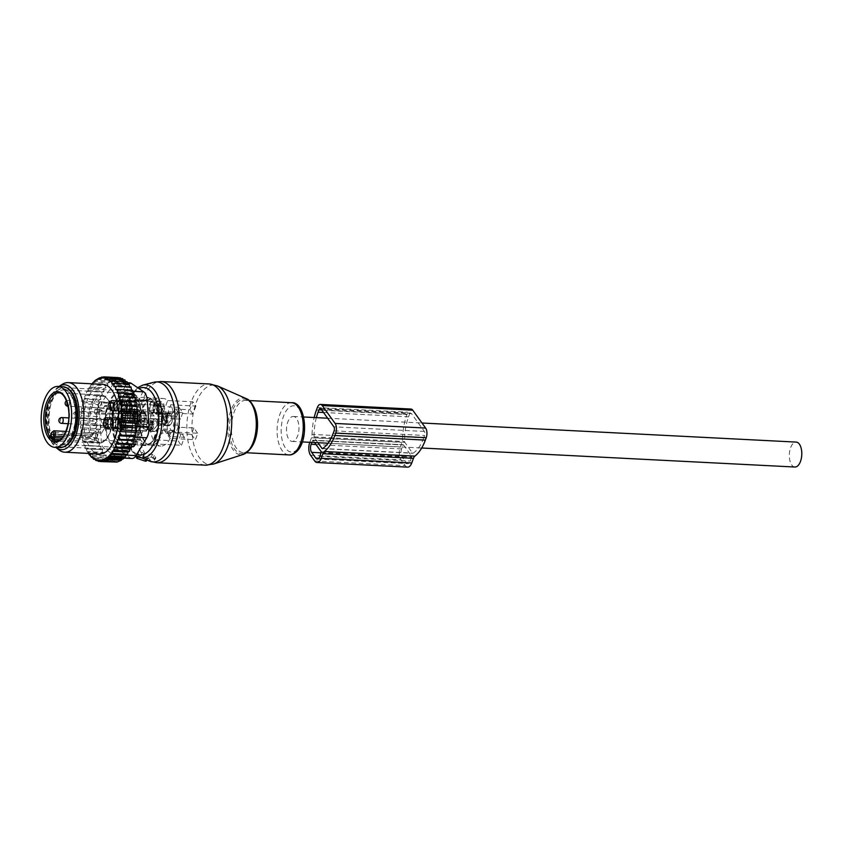<?xml version="1.0" encoding="UTF-8"?>
<svg xmlns="http://www.w3.org/2000/svg" width="844" height="844" viewBox="0 0 844 844"><rect width="100%" height="100%" fill="white"/><g stroke="black" fill="none" stroke-linecap="round" stroke-linejoin="round"><path stroke-width="0.63" stroke-dasharray="4.22 3.17" d="M291.94 416.714A12.491 6.224 92.9 0 1 293.364 416.461A12.491 6.224 92.9 0 1 298.976 427.824A12.491 6.224 92.9 0 1 293.522 441.148A12.491 6.224 92.9 0 1 292.098 441.401A12.491 6.224 92.9 0 1 286.485 430.039A12.491 6.224 92.9 0 1 291.94 416.714M794.921 467.027A12.491 6.224 92.9 0 1 789.298 455.665A12.491 6.224 92.9 0 1 794.763 442.34A12.491 6.224 92.9 0 1 796.187 442.087M143.659 421.768L138.638 421.504A23.811 11.869 92.9 0 1 137.899 427.433A23.811 11.869 92.9 0 1 131.147 441.897L130.029 444.862A4.642 2.321 92.9 0 1 127.971 446.887A4.642 2.321 92.9 0 1 126.822 446.159L125.376 444.25A23.811 11.869 92.9 0 1 115.702 430.82L114.309 428.794A4.642 2.321 92.9 0 1 113.898 422.475L114.974 419.447A23.811 11.869 92.9 0 1 115.702 413.518A23.811 11.869 92.9 0 1 122.454 399.054L127.486 399.307L128.615 396.353A4.642 2.321 92.9 0 1 130.662 394.327A4.642 2.321 92.9 0 1 131.126 394.454A4.642 2.321 92.9 0 1 131.812 395.045L133.257 396.965L128.225 396.712A23.811 11.869 92.9 0 1 137.899 410.142L142.931 410.395L144.324 412.421A4.642 2.321 92.9 0 1 144.735 418.729L143.659 421.768L146.065 417.495L145.875 414.626L144.651 412.188L145.432 413.317A4.642 3.387 -34.7 0 1 145.875 414.626M138.638 421.504L139.703 418.476A4.642 2.321 92.9 0 0 139.302 412.157L137.899 410.142M127.486 399.307L133.257 396.965M142.931 410.395L144.651 412.188M135.821 414.552A23.811 11.869 92.9 0 1 148.122 397.724A23.811 11.869 92.9 0 1 158.007 428.457A23.811 11.869 92.9 0 1 145.706 445.284A23.811 11.869 92.9 0 1 135.821 414.552M113.581 412.188A28.369 14.148 92.9 0 1 128.246 392.143A28.369 14.148 92.9 0 1 140.02 428.763A28.369 14.148 92.9 0 1 125.355 448.808A28.369 14.148 92.9 0 1 113.581 412.188M128.225 396.712L126.79 394.792A4.642 2.321 92.9 0 0 125.629 394.074L130.662 394.327M131.938 397.893A4.642 2.184 -159.2 0 0 128.615 396.353L123.583 396.1A4.642 2.321 92.9 0 1 125.629 394.074M123.583 396.1L122.454 399.054M115.702 430.82L120.734 431.073L122.464 427.085L122.285 424.205L119.996 419.711L114.974 419.447M131.147 441.897L136.179 442.161L136.412 443.807L130.409 444.503L142.33 445.115M133.479 447.067L136.412 443.807A4.642 2.184 -159.2 0 1 136.338 444.229A4.642 2.184 -159.2 0 1 135.051 445.115A4.642 2.321 92.9 0 1 133.479 447.067A4.642 2.321 92.9 0 1 133.004 447.141A4.642 2.321 92.9 0 1 131.843 446.423L130.409 444.503L125.376 444.25M106.038 411.809A28.369 14.148 92.9 0 1 120.703 391.764A28.369 14.148 92.9 0 1 132.476 428.383A28.369 14.148 92.9 0 1 117.812 448.428A28.369 14.148 92.9 0 1 106.038 411.809M136.179 442.161L135.051 445.115L130.029 444.862M120.734 431.073L119.331 429.047A4.642 2.321 92.9 0 1 118.93 422.738L119.996 419.711M106.544 412.125A27.293 13.609 92.9 0 1 120.65 392.829A27.293 13.609 92.9 0 1 131.98 428.066A27.293 13.609 92.9 0 1 117.875 447.352A27.293 13.609 92.9 0 1 106.544 412.125M140.853 414.805A23.811 11.869 92.9 0 1 153.154 397.978A23.811 11.869 92.9 0 1 163.04 428.72A23.811 11.869 92.9 0 1 150.728 445.537A23.811 11.869 92.9 0 1 140.853 414.805M167.661 400.541L192.801 401.818A23.811 11.869 92.9 0 1 195.871 406.08L170.731 404.793A23.811 11.869 92.9 0 1 173.094 429.227A23.811 11.869 92.9 0 1 172.482 431.938L197.623 433.225A23.811 11.869 92.9 0 1 195.249 439.692L170.108 438.416A23.811 11.869 92.9 0 1 160.793 446.054A23.811 11.869 92.9 0 1 156.34 444.007L181.481 445.284A23.811 11.869 92.9 0 1 178.411 441.032L153.27 439.745A23.811 11.869 92.9 0 1 150.907 415.311A23.811 11.869 92.9 0 1 151.519 412.6L176.66 413.887A23.811 11.869 92.9 0 1 179.033 407.409L153.893 406.133A23.811 11.869 92.9 0 1 163.208 398.495A23.811 11.869 92.9 0 1 167.661 400.541L163.609 411.577A6.393 3.186 92.9 0 0 162.248 401.966A6.393 3.186 92.9 0 0 161.404 401.681A6.393 3.186 92.9 0 0 158.113 406.154A6.393 3.186 92.9 0 0 159.126 413.391L153.893 406.133M195.871 406.08L192.949 414.056L178.865 413.338A1.161 0.855 144.2 0 0 177.504 414.256L174.434 409.994A1.161 0.855 -35.8 0 1 175.795 409.076L189.879 409.794L192.801 401.818M174.434 409.994L173.664 412.083L170.815 414.953L168.188 412.526L165.814 419.004A1.161 0.527 -159.8 0 1 165.73 418.656A1.161 0.527 -159.8 0 1 166.363 418.413L180.437 419.13L176.66 413.887M179.033 407.409L182.81 412.663L168.737 411.946A1.161 0.527 20.2 0 0 168.104 412.178A1.161 0.527 20.2 0 0 168.188 412.526M182.81 412.663L180.437 419.13M165.814 419.004L166.806 420.386L167.376 429.216L166.606 431.316A1.161 0.855 -35.8 0 0 167.26 432.339L181.333 433.056L178.411 441.032M151.519 412.6L156.752 419.869A6.393 3.186 92.9 0 0 155.117 418.824A6.393 3.186 92.9 0 0 151.815 423.329A6.393 3.186 92.9 0 0 154.463 431.579A6.393 3.186 92.9 0 0 157.322 428.71L153.27 439.745M197.623 433.225L193.846 427.971L179.761 427.254A1.161 0.527 20.2 0 1 178.306 426.568L177.303 425.186L176.734 416.345L166.679 415.839L170.731 404.793M172.482 431.938L167.249 424.68A6.393 3.186 92.9 0 0 168.884 425.724A6.393 3.186 92.9 0 0 172.187 421.209A6.393 3.186 92.9 0 0 169.528 412.959A6.393 3.186 92.9 0 0 166.679 415.839M176.734 416.345L177.504 414.256M192.949 414.056L189.879 409.794M59.882 447.594A30.489 15.203 92.9 0 1 47.232 408.243A30.489 15.203 92.9 0 1 62.983 386.7M156.34 444.007L160.392 432.972A6.393 3.186 92.9 0 1 163.24 430.102L173.305 430.609L170.446 433.478L169.676 435.578A1.161 0.855 144.2 0 0 170.33 436.601L167.26 432.339M181.481 445.284L184.403 437.319L170.33 436.601M163.24 430.102A6.393 3.186 92.9 0 1 164.875 431.147L170.108 438.416M193.846 427.971L191.472 434.449L177.388 433.732A1.161 0.527 -159.8 0 1 175.921 433.035L174.93 431.664L164.875 431.147M191.472 434.449L195.249 439.692M184.403 437.319L181.333 433.056M137.994 419.468A6.393 3.186 92.9 0 1 134.692 423.983A6.393 3.186 92.9 0 1 132.044 415.733A6.393 3.186 92.9 0 1 135.346 411.218A6.393 3.186 92.9 0 1 137.994 419.468M173.294 430.609L174.93 431.664M137.656 419.257A5.665 2.827 92.9 0 1 134.724 423.255A5.665 2.827 92.9 0 1 132.381 415.944A5.665 2.827 92.9 0 1 135.304 411.946A5.665 2.827 92.9 0 1 137.656 419.257M130.113 418.867A5.665 2.827 92.9 0 1 127.191 422.876A5.665 2.827 92.9 0 1 124.838 415.564A5.665 2.827 92.9 0 1 127.76 411.566A5.665 2.827 92.9 0 1 130.113 418.867M129.976 418.782A5.37 2.68 92.9 0 1 127.201 422.58A5.37 2.68 92.9 0 1 124.975 415.649A5.37 2.68 92.9 0 1 127.75 411.851A5.37 2.68 92.9 0 1 129.976 418.782M122.433 418.402A5.37 2.68 92.9 0 1 119.658 422.2A5.37 2.68 92.9 0 1 117.432 415.269A5.37 2.68 92.9 0 1 120.207 411.471A5.37 2.68 92.9 0 1 122.433 418.402M121.42 417.769A3.197 1.593 92.9 0 1 119.774 420.027A3.197 1.593 92.9 0 1 118.445 415.902A3.197 1.593 92.9 0 1 120.091 413.644A3.197 1.593 92.9 0 1 121.42 417.769M98.052 431.885A2.616 1.298 92.9 0 1 96.933 432.93A2.616 1.298 92.9 0 1 96.269 432.497A2.616 1.298 92.9 0 1 95.984 429.016A11.616 5.792 92.9 0 0 95.013 413.929A2.616 1.298 92.9 0 1 94.676 410.975A2.616 1.298 92.9 0 1 96.005 409.224A2.616 1.298 92.9 0 1 96.606 409.572A11.616 5.792 92.9 0 0 99.297 411.123A11.616 5.792 92.9 0 0 104.266 406.46A2.616 1.298 92.9 0 1 105.384 405.415A2.616 1.298 92.9 0 1 106.333 409.329A11.616 5.792 92.9 0 0 107.304 424.416A2.616 1.298 92.9 0 1 107.642 427.359A2.616 1.298 92.9 0 1 106.312 429.121A2.616 1.298 92.9 0 1 105.711 428.773A11.616 5.792 92.9 0 0 103.021 427.222A11.616 5.792 92.9 0 0 98.052 431.885L102.324 432.096A2.616 1.298 -87.1 0 1 101.206 433.151L96.933 432.93M109.857 417.179A3.197 1.593 92.9 0 1 108.201 419.436A3.197 1.593 92.9 0 1 106.882 415.311A3.197 1.593 92.9 0 1 108.528 413.054A3.197 1.593 92.9 0 1 109.857 417.179M99.655 408.021A3.197 1.593 92.9 0 1 98.685 404.455A3.197 1.593 92.9 0 1 100.404 401.776A3.197 1.593 92.9 0 1 100.826 401.913A3.197 1.593 92.9 0 1 101.797 405.479A3.197 1.593 92.9 0 1 100.077 408.158A3.197 1.593 92.9 0 1 99.655 408.021M95.435 423.034A3.197 1.593 92.9 0 1 93.79 425.292A3.197 1.593 92.9 0 1 92.46 421.167A3.197 1.593 92.9 0 1 94.117 418.909A3.197 1.593 92.9 0 1 95.435 423.034M102.324 432.096A11.616 5.792 -87.1 0 1 107.293 427.444A11.616 5.792 -87.1 0 1 109.984 428.984A2.616 1.298 -87.1 0 0 110.585 429.332A2.616 1.298 -87.1 0 0 111.914 427.581A2.616 1.298 -87.1 0 0 111.577 424.637A11.616 5.792 -87.1 0 1 110.606 409.551A2.616 1.298 -87.1 0 0 109.657 405.637A2.616 1.298 -87.1 0 0 108.538 406.681A11.616 5.792 -87.1 0 1 103.569 411.334A11.616 5.792 -87.1 0 1 100.879 409.794A2.616 1.298 -87.1 0 0 100.278 409.445A2.616 1.298 -87.1 0 0 98.948 411.197A2.616 1.298 -87.1 0 0 99.286 414.14A11.616 5.792 -87.1 0 1 100.257 429.237A2.616 1.298 -87.1 0 0 101.206 433.151M123.583 425.323A6.393 3.186 92.9 0 1 120.281 429.839A6.393 3.186 92.9 0 1 117.622 421.589A6.393 3.186 92.9 0 1 120.924 417.073A6.393 3.186 92.9 0 1 123.583 425.323M117.96 421.8A5.665 2.827 92.9 0 1 120.892 417.801A5.665 2.827 92.9 0 1 123.235 425.112A5.665 2.827 92.9 0 1 120.312 429.111A5.665 2.827 92.9 0 1 117.96 421.8M115.702 424.732A5.665 2.827 92.9 0 1 112.769 428.731A5.665 2.827 92.9 0 1 110.416 421.42A5.665 2.827 92.9 0 1 113.349 417.421A5.665 2.827 92.9 0 1 115.702 424.732M110.553 421.504A5.37 2.68 92.9 0 1 113.328 417.706A5.37 2.68 92.9 0 1 115.565 424.637A5.37 2.68 92.9 0 1 112.79 428.435A5.37 2.68 92.9 0 1 110.553 421.504M108.021 424.258A5.37 2.68 92.9 0 1 105.247 428.056A5.37 2.68 92.9 0 1 103.01 421.124A5.37 2.68 92.9 0 1 105.785 417.326A5.37 2.68 92.9 0 1 108.021 424.258M104.023 421.757A3.197 1.593 92.9 0 1 105.679 419.5A3.197 1.593 92.9 0 1 107.009 423.625A3.197 1.593 92.9 0 1 105.352 425.882A3.197 1.593 92.9 0 1 104.023 421.757M125.724 412.431A6.393 3.186 92.9 0 1 123.783 405.299A6.393 3.186 92.9 0 1 127.212 399.94A6.393 3.186 92.9 0 1 128.056 400.225A6.393 3.186 92.9 0 1 129.997 407.346A6.393 3.186 92.9 0 1 126.568 412.705A6.393 3.186 92.9 0 1 125.724 412.431M127.919 400.911A5.665 2.827 92.9 0 1 129.649 407.23A5.665 2.827 92.9 0 1 126.6 411.977A5.665 2.827 92.9 0 1 125.861 411.735A5.665 2.827 92.9 0 1 124.131 405.415A5.665 2.827 92.9 0 1 127.18 400.668A5.665 2.827 92.9 0 1 127.919 400.911M118.318 411.344A5.665 2.827 92.9 0 1 116.588 405.036A5.665 2.827 92.9 0 1 119.637 400.288A5.665 2.827 92.9 0 1 120.375 400.531A5.665 2.827 92.9 0 1 122.106 406.85A5.665 2.827 92.9 0 1 119.057 411.598A5.665 2.827 92.9 0 1 118.318 411.344M120.323 400.805A5.37 2.68 92.9 0 1 121.958 406.797A5.37 2.68 92.9 0 1 119.078 411.302A5.37 2.68 92.9 0 1 118.371 411.07A5.37 2.68 92.9 0 1 116.736 405.078A5.37 2.68 92.9 0 1 119.616 400.573A5.37 2.68 92.9 0 1 120.323 400.805M110.828 410.69A5.37 2.68 92.9 0 1 109.192 404.698A5.37 2.68 92.9 0 1 112.083 400.193A5.37 2.68 92.9 0 1 112.79 400.425A5.37 2.68 92.9 0 1 114.415 406.418A5.37 2.68 92.9 0 1 111.535 410.922A5.37 2.68 92.9 0 1 110.828 410.69M112.389 402.504A3.197 1.593 92.9 0 1 113.36 406.069A3.197 1.593 92.9 0 1 111.64 408.749A3.197 1.593 92.9 0 1 111.218 408.601A3.197 1.593 92.9 0 1 110.247 405.046A3.197 1.593 92.9 0 1 111.967 402.366A3.197 1.593 92.9 0 1 112.389 402.504M127.328 426.336L125.893 426.347L124.638 425.133L125.84 424.258C128.161 425.819 128.657 426.505 127.328 426.336L128.183 426.431L127.075 429.448L126.104 429.67C127.623 429.353 127.117 428.668 124.617 427.591L123.53 428.151L126.104 429.67M146.223 418.666A6.098 3.038 -87.1 0 0 146.054 418.645A6.098 3.038 -87.1 0 0 142.72 424.416A6.098 3.038 -87.1 0 0 145.263 430.809A6.098 3.038 -87.1 0 0 145.432 430.83A6.098 3.038 -87.1 0 0 148.766 425.07A6.098 3.038 -87.1 0 0 146.223 418.666M125.914 423.878A2.616 1.298 92.9 0 1 124.49 426.273A2.616 1.298 92.9 0 1 123.34 424.353A2.616 1.298 92.9 0 1 123.329 423.445A2.616 1.298 92.9 0 1 123.414 422.844A2.616 1.298 92.9 0 1 124.754 421.05A2.616 1.298 92.9 0 1 125.914 423.878M150.243 418.877A6.098 3.038 -87.1 0 0 150.074 418.856A6.098 3.038 -87.1 0 0 146.74 424.616A6.098 3.038 -87.1 0 0 149.282 431.02A6.098 3.038 -87.1 0 0 149.451 431.031A6.098 3.038 -87.1 0 0 152.785 425.271A6.098 3.038 -87.1 0 0 150.243 418.877M155.275 419.13A6.098 3.038 -87.1 0 0 155.106 419.109A6.098 3.038 -87.1 0 0 151.762 424.87A6.098 3.038 -87.1 0 0 154.315 431.273A6.098 3.038 -87.1 0 0 154.484 431.295A6.098 3.038 -87.1 0 0 157.817 425.524A6.098 3.038 -87.1 0 0 155.275 419.13M156.995 425.566L153.84 429.364L152.585 424.838A4.463 2.226 -87.1 0 1 154.273 420.966A4.463 2.226 -87.1 0 1 156.995 425.566M108.644 427.781A4.937 2.458 -87.1 0 0 108.781 427.802A4.937 2.458 -87.1 0 0 111.482 423.129A4.937 2.458 -87.1 0 0 109.425 417.949A4.937 2.458 -87.1 0 0 109.287 417.938A4.937 2.458 -87.1 0 0 108.813 418.002A4.937 2.458 -87.1 0 0 106.576 422.738A4.937 2.458 -87.1 0 0 108.317 427.686A4.937 2.458 -87.1 0 0 108.644 427.781M110.975 417.453A5.518 2.754 92.9 0 1 113.275 423.393A5.518 2.754 92.9 0 1 110.11 428.435A5.518 2.754 92.9 0 1 109.741 428.33A5.518 2.754 92.9 0 1 107.8 422.802A5.518 2.754 92.9 0 1 110.29 417.506A5.518 2.754 92.9 0 1 110.975 417.453M110.933 418.033A4.937 2.458 -87.1 0 0 110.796 418.012A4.937 2.458 -87.1 0 0 108.095 422.675A4.937 2.458 -87.1 0 0 110.153 427.855A4.937 2.458 -87.1 0 0 110.29 427.876A4.937 2.458 -87.1 0 0 112.99 423.213A4.937 2.458 -87.1 0 0 110.933 418.033M115.185 428.119A4.937 2.458 -87.1 0 0 115.322 428.13A4.937 2.458 -87.1 0 0 118.023 423.466A4.937 2.458 -87.1 0 0 115.966 418.286A4.937 2.458 -87.1 0 0 115.828 418.276A4.937 2.458 -87.1 0 0 115.396 418.329A4.937 2.458 -87.1 0 0 113.117 423.076A4.937 2.458 -87.1 0 0 114.9 428.035A4.937 2.458 -87.1 0 0 115.185 428.119M118.55 417.548A5.802 2.891 92.9 0 1 120.956 423.804A5.802 2.891 92.9 0 1 117.632 429.111A5.802 2.891 92.9 0 1 117.295 429.016A5.802 2.891 92.9 0 1 115.195 423.182A5.802 2.891 92.9 0 1 117.875 417.59A5.802 2.891 92.9 0 1 118.55 417.548M118.476 418.413A4.937 2.458 -87.1 0 0 118.339 418.402A4.937 2.458 -87.1 0 0 115.639 423.066A4.937 2.458 -87.1 0 0 117.696 428.246A4.937 2.458 -87.1 0 0 117.833 428.256A4.937 2.458 -87.1 0 0 120.534 423.593A4.937 2.458 -87.1 0 0 118.476 418.413M133.616 409.203L132.181 409.213L130.925 408L132.128 407.124C134.449 408.675 134.945 409.372 133.616 409.203L134.47 409.298L133.363 412.315L132.403 412.537C133.911 412.22 133.415 411.534 130.904 410.458L129.818 411.017L132.403 412.537M152.511 401.533A6.098 3.038 -87.1 0 0 152.342 401.512A6.098 3.038 -87.1 0 0 149.008 407.272A6.098 3.038 -87.1 0 0 151.551 413.676A6.098 3.038 -87.1 0 0 151.72 413.697A6.098 3.038 -87.1 0 0 155.053 407.926A6.098 3.038 -87.1 0 0 152.511 401.533M132.202 406.745A2.616 1.298 92.9 0 1 130.778 409.14A2.616 1.298 92.9 0 1 129.628 407.219A2.616 1.298 92.9 0 1 129.617 406.312A2.616 1.298 92.9 0 1 129.702 405.711A2.616 1.298 92.9 0 1 131.042 403.917A2.616 1.298 92.9 0 1 132.202 406.745M156.53 401.733A6.098 3.038 -87.1 0 0 156.362 401.723A6.098 3.038 -87.1 0 0 153.028 407.483A6.098 3.038 -87.1 0 0 155.57 413.876A6.098 3.038 -87.1 0 0 155.739 413.898A6.098 3.038 -87.1 0 0 159.083 408.137A6.098 3.038 -87.1 0 0 156.53 401.733M161.563 401.997A6.098 3.038 -87.1 0 0 161.394 401.976A6.098 3.038 -87.1 0 0 158.06 407.736A6.098 3.038 -87.1 0 0 160.603 414.14A6.098 3.038 -87.1 0 0 160.771 414.151A6.098 3.038 -87.1 0 0 164.105 408.39A6.098 3.038 -87.1 0 0 161.563 401.997M163.282 408.433L160.128 412.231L158.883 407.705A4.463 2.226 -87.1 0 1 160.56 403.833A4.463 2.226 -87.1 0 1 163.282 408.433M114.932 410.648A4.937 2.458 -87.1 0 0 115.069 410.669A4.937 2.458 -87.1 0 0 117.77 405.996A4.937 2.458 -87.1 0 0 115.712 400.816A4.937 2.458 -87.1 0 0 115.575 400.805A4.937 2.458 -87.1 0 0 115.1 400.868A4.937 2.458 -87.1 0 0 112.864 405.605A4.937 2.458 -87.1 0 0 114.605 410.553A4.937 2.458 -87.1 0 0 114.932 410.648M117.274 400.32A5.518 2.754 92.9 0 1 119.563 406.259A5.518 2.754 92.9 0 1 116.398 411.302A5.518 2.754 92.9 0 1 116.029 411.197A5.518 2.754 92.9 0 1 114.088 405.669A5.518 2.754 92.9 0 1 116.577 400.373A5.518 2.754 92.9 0 1 117.274 400.32M117.221 400.9A4.937 2.458 -87.1 0 0 117.084 400.879A4.937 2.458 -87.1 0 0 114.383 405.542A4.937 2.458 -87.1 0 0 116.44 410.722A4.937 2.458 -87.1 0 0 116.577 410.743A4.937 2.458 -87.1 0 0 119.278 406.08A4.937 2.458 -87.1 0 0 117.221 400.9M121.473 410.986A4.937 2.458 -87.1 0 0 121.61 410.996A4.937 2.458 -87.1 0 0 124.311 406.333A4.937 2.458 -87.1 0 0 122.253 401.153A4.937 2.458 -87.1 0 0 122.116 401.132A4.937 2.458 -87.1 0 0 121.684 401.185A4.937 2.458 -87.1 0 0 119.405 405.943A4.937 2.458 -87.1 0 0 121.188 410.901A4.937 2.458 -87.1 0 0 121.473 410.986M124.838 400.415A5.802 2.891 92.9 0 1 127.244 406.671A5.802 2.891 92.9 0 1 123.92 411.977A5.802 2.891 92.9 0 1 123.583 411.883A5.802 2.891 92.9 0 1 121.483 406.048A5.802 2.891 92.9 0 1 124.163 400.457A5.802 2.891 92.9 0 1 124.838 400.415M124.764 401.28A4.937 2.458 -87.1 0 0 124.627 401.269A4.937 2.458 -87.1 0 0 121.926 405.932A4.937 2.458 -87.1 0 0 123.984 411.112A4.937 2.458 -87.1 0 0 124.121 411.123A4.937 2.458 -87.1 0 0 126.822 406.46A4.937 2.458 -87.1 0 0 124.764 401.28M141.75 420.481L140.304 420.491L139.049 419.278L140.252 418.402C142.583 419.953 143.079 420.65 141.75 420.481L142.594 420.576L141.486 423.593L140.526 423.815C142.035 423.498 141.539 422.812 139.028 421.736L137.941 422.295L140.526 423.815M160.634 412.811A6.098 3.038 -87.1 0 0 160.465 412.79A6.098 3.038 -87.1 0 0 157.132 418.561A6.098 3.038 -87.1 0 0 159.674 424.954A6.098 3.038 -87.1 0 0 159.843 424.975A6.098 3.038 -87.1 0 0 163.187 419.215A6.098 3.038 -87.1 0 0 160.634 412.811M140.326 418.023A2.616 1.298 92.9 0 1 138.901 420.417A2.616 1.298 92.9 0 1 137.751 418.497A2.616 1.298 92.9 0 1 137.751 417.59A2.616 1.298 92.9 0 1 137.836 416.989A2.616 1.298 92.9 0 1 139.176 415.195A2.616 1.298 92.9 0 1 140.326 418.023M164.664 413.011A6.098 3.038 -87.1 0 0 164.485 413.001A6.098 3.038 -87.1 0 0 161.151 418.761A6.098 3.038 -87.1 0 0 163.694 425.154A6.098 3.038 -87.1 0 0 163.873 425.176A6.098 3.038 -87.1 0 0 167.207 419.415A6.098 3.038 -87.1 0 0 164.664 413.011M169.686 413.275A6.098 3.038 -87.1 0 0 169.517 413.254A6.098 3.038 -87.1 0 0 166.184 419.014A6.098 3.038 -87.1 0 0 168.726 425.418A6.098 3.038 -87.1 0 0 168.895 425.439A6.098 3.038 -87.1 0 0 172.229 419.668A6.098 3.038 -87.1 0 0 169.686 413.275M171.406 419.711L168.262 423.509L167.006 418.983A4.463 2.226 -87.1 0 1 168.684 415.111A4.463 2.226 -87.1 0 1 171.406 419.711M123.066 421.926A4.937 2.458 -87.1 0 0 123.203 421.947A4.937 2.458 -87.1 0 0 125.904 417.274A4.937 2.458 -87.1 0 0 123.846 412.094A4.937 2.458 -87.1 0 0 123.699 412.083A4.937 2.458 -87.1 0 0 123.224 412.146A4.937 2.458 -87.1 0 0 120.998 416.883A4.937 2.458 -87.1 0 0 122.739 421.831A4.937 2.458 -87.1 0 0 123.066 421.926M125.397 411.598A5.518 2.754 92.9 0 1 127.687 417.537A5.518 2.754 92.9 0 1 124.522 422.58A5.518 2.754 92.9 0 1 124.163 422.475A5.518 2.754 92.9 0 1 122.211 416.947A5.518 2.754 92.9 0 1 124.712 411.65A5.518 2.754 92.9 0 1 125.397 411.598M125.355 412.178A4.937 2.458 -87.1 0 0 125.207 412.157A4.937 2.458 -87.1 0 0 122.507 416.82A4.937 2.458 -87.1 0 0 124.574 422A4.937 2.458 -87.1 0 0 124.712 422.021A4.937 2.458 -87.1 0 0 127.412 417.358A4.937 2.458 -87.1 0 0 125.355 412.178M129.596 422.264A4.937 2.458 -87.1 0 0 129.733 422.274A4.937 2.458 -87.1 0 0 132.434 417.611A4.937 2.458 -87.1 0 0 130.377 412.431A4.937 2.458 -87.1 0 0 130.24 412.421A4.937 2.458 -87.1 0 0 129.807 412.463A4.937 2.458 -87.1 0 0 127.528 417.221A4.937 2.458 -87.1 0 0 129.311 422.179A4.937 2.458 -87.1 0 0 129.596 422.264M132.962 411.693A5.802 2.891 92.9 0 1 135.367 417.949A5.802 2.891 92.9 0 1 132.044 423.255A5.802 2.891 92.9 0 1 131.717 423.161A5.802 2.891 92.9 0 1 129.607 417.326A5.802 2.891 92.9 0 1 132.297 411.735A5.802 2.891 92.9 0 1 132.962 411.693M132.888 412.558A4.937 2.458 -87.1 0 0 132.751 412.547A4.937 2.458 -87.1 0 0 130.05 417.21A4.937 2.458 -87.1 0 0 132.107 422.39A4.937 2.458 -87.1 0 0 132.255 422.401A4.937 2.458 -87.1 0 0 134.956 417.738A4.937 2.458 -87.1 0 0 132.888 412.558M88.451 453.418L88.377 451.635L104.297 452.437L103.875 455.813L106.291 455.095L90.371 454.283M103.875 455.813L90.424 455.127M92.196 383.82L91.563 384.263A41.24 20.551 -87.1 0 0 91.068 384.875A41.24 20.551 -87.1 0 0 90.139 386.13L90.192 387.016L89.285 387.385A41.24 20.551 -87.1 0 0 89.053 387.755A41.24 20.551 -87.1 0 0 88.198 389.2L88.282 390.498L87.28 390.899A41.24 20.551 -87.1 0 0 86.394 392.734L86.499 394.401L85.497 394.802A41.24 20.551 -87.1 0 0 84.78 396.68L84.938 398.495L84.01 398.948A41.24 20.551 -87.1 0 0 83.45 400.794L83.704 402.546L82.807 403.2A41.24 20.551 -87.1 0 0 82.353 405.152L82.712 406.819L81.847 407.673A41.24 20.551 -87.1 0 0 81.499 409.699L81.952 411.26L81.14 412.294A41.24 20.551 -87.1 0 0 80.908 414.362L81.457 415.797L80.697 417.01A41.24 20.551 -87.1 0 0 80.591 419.099L81.066 418.075L95.404 418.803L97.387 416.609L95.794 413.95L81.457 413.212L81.14 412.294M97.176 425.766L81.246 424.954L80.634 426.463A41.24 20.551 -87.1 0 0 80.76 428.509L81.541 429.448L97.461 430.261L95.456 428.499L97.176 425.766L95.288 423.677L97.144 421.198L81.224 420.386L80.591 419.099M81.224 420.386L80.528 421.747A41.24 20.551 -87.1 0 0 80.539 423.836L80.95 422.949L95.288 423.677M81.246 424.954L80.539 423.836M81.541 429.448L81.003 431.073A41.24 20.551 -87.1 0 0 81.256 433.056L81.562 432.487L95.9 433.215L97.461 430.261M88.377 451.635L87.438 451.941A41.24 20.551 -87.1 0 1 86.668 450.633L86.7 448.755L85.761 448.85A41.24 20.551 -87.1 0 1 85.075 447.362L85.212 445.495L84.284 445.379A41.24 20.551 -87.1 0 1 83.704 443.733L83.936 441.887L83.028 441.549A41.24 20.551 -87.1 0 1 82.554 439.766L82.891 437.973L98.822 438.774L96.627 437.751L98.01 434.618L82.09 433.805L81.256 433.056M82.09 433.805L81.646 435.525A41.24 20.551 -87.1 0 0 82.016 437.424L96.627 437.751M82.891 437.973L82.016 437.424M102.936 384.368A34.847 17.365 -87.1 0 0 90.93 392.618A34.847 17.365 -87.1 0 0 84.316 430.746A34.847 17.365 -87.1 0 0 99.381 453.977M106.291 455.095L105.911 458.165L92.608 457.49M92.207 384.009L107.926 384.811L107.452 383.144L93.114 382.416M91.563 384.263L91.057 384.938L91.563 384.263M90.139 386.13L91.057 384.938L105.394 385.666L105.996 387.829L90.192 387.016M89.285 387.385L88.198 389.2M88.282 390.498L104.15 391.299L103.453 388.651L89.116 387.923M87.28 390.899L86.394 392.734M86.499 394.401L102.419 395.214L101.639 392.08L87.301 391.352M85.497 394.802L84.78 396.68M84.938 398.495L100.869 399.307L100.003 395.931L85.666 395.203M100.869 399.307L98.579 400.098L84.01 398.948M83.45 400.794L84.242 399.37M83.704 402.546L99.634 403.358L98.579 400.098M99.634 403.358L97.387 404.529L83.05 403.801L82.807 403.2M82.353 405.152L83.05 403.801M82.712 406.819L98.632 407.631L97.387 404.529M98.632 407.631L96.459 409.171L82.121 408.433L81.847 407.673M81.499 409.699L82.121 408.433M81.952 411.26L97.883 412.072L96.459 409.171M97.883 412.072L95.794 413.95M80.908 414.362L81.457 413.212M97.387 416.609L81.457 415.797M80.697 417.01L81.066 418.075M80.528 421.747L80.95 422.949M95.456 428.499L81.119 427.771L80.634 426.463M80.76 428.509L81.119 427.771M81.003 431.073L81.562 432.487M81.646 435.525L82.29 437.023M82.554 439.766L83.028 441.549M83.704 443.733L84.284 445.379M85.075 447.362L85.761 448.85M86.668 450.633L87.438 451.941M92.555 456.583L108.422 457.385L108.064 459.991L94.918 459.315M94.802 458.355L110.606 459.168L110.29 461.278L97.619 460.634M97.102 459.621L112.811 460.423L112.547 462.048L100.309 461.425M101.111 377.722L116.198 378.492L118.223 377.595L118.561 378.756L102.968 377.954M116.198 378.492L115.997 377.806L102.936 377.141M115.997 377.806L111.672 379.568L97.334 378.84M96.786 379.483L111.872 380.254L109.541 381.129L95.203 380.391M107.452 383.144L109.878 382.279L94.285 381.488M112.547 462.048L114.974 461.183L99.392 460.391M114.974 461.183L114.784 462.312L117.126 461.436L117.01 462.101M117.126 461.436L102.04 460.666M131.928 458.535A11.616 5.792 -87.1 0 1 130.271 457.944L117.896 449.504A11.616 5.792 -87.1 0 1 114.373 440.832L112.674 414.583A11.616 5.792 -87.1 0 1 114.921 403.569L125.608 385.761L112.463 385.096L101.776 402.904C99.74 405.911 98.991 409.583 99.529 413.919L101.227 440.167C101.238 444.408 102.409 447.299 104.751 448.839L117.126 457.279L123.583 458.102M137.118 426.178L135.821 426.114L134.122 399.866C133.436 395.583 132.265 392.692 130.609 391.194L116.366 382.153L127.338 382.712M118.107 397.904A29.624 14.77 -87.1 0 0 112.484 430.313A29.624 14.77 -87.1 0 0 125.292 450.063A29.624 14.77 -87.1 0 0 135.494 443.047A29.624 14.77 -87.1 0 0 141.117 410.638A29.624 14.77 -87.1 0 0 128.309 390.899A29.624 14.77 -87.1 0 0 118.107 397.904M116.525 439.492L120.892 445.569A5.802 2.891 -87.1 0 0 122.285 446.508L127.76 447.151A5.802 2.891 -87.1 0 0 127.855 447.162A5.802 2.891 -87.1 0 0 129.259 446.55L134.375 441.602A5.802 2.891 -87.1 0 0 135.567 439.608L138.954 430.387A5.802 2.891 -87.1 0 0 139.534 427.528L140.283 416.514A5.802 2.891 -87.1 0 0 140.093 413.571L137.994 403.706A5.802 2.891 -87.1 0 0 137.087 401.459L132.708 395.393A5.802 2.891 -87.1 0 0 131.326 394.443L125.84 393.8A5.802 2.891 -87.1 0 0 125.745 393.789A5.802 2.891 -87.1 0 0 124.353 394.412L119.236 399.36A5.802 2.891 -87.1 0 0 118.033 401.354L114.657 410.574A5.802 2.891 -87.1 0 0 114.067 413.423L113.328 424.448A5.802 2.891 -87.1 0 0 113.518 427.38L115.607 437.255A5.802 2.891 -87.1 0 0 116.525 439.492L120.544 439.703A5.802 2.891 92.9 0 1 119.637 437.456L115.607 437.255M67.953 388.694A29.624 14.77 -87.1 0 0 64.45 387.639A29.624 14.77 -87.1 0 0 54.248 394.654A29.624 14.77 -87.1 0 0 48.625 427.064A29.624 14.77 -87.1 0 0 61.433 446.803A29.624 14.77 -87.1 0 0 65.03 446.117M58.901 386.489A32.494 16.205 -87.1 0 0 53.404 392.46A32.494 16.205 -87.1 0 0 55.788 447.394M122.285 446.508L126.305 446.719A5.802 2.891 92.9 0 1 124.923 445.769L120.544 439.703M126.305 446.719L131.78 447.362L127.76 447.151M129.259 446.55L133.278 446.75A5.802 2.891 92.9 0 1 131.886 447.373A5.802 2.891 92.9 0 1 131.78 447.362M133.278 446.75L138.395 441.802L134.375 441.602M135.567 439.608L139.587 439.808A5.802 2.891 92.9 0 1 138.395 441.802M139.587 439.808L142.974 430.588L138.954 430.387M139.534 427.528L143.554 427.739A5.802 2.891 92.9 0 1 142.974 430.588M143.554 427.739L144.303 416.714L140.283 416.514M140.093 413.571L144.113 413.782A5.802 2.891 92.9 0 1 144.303 416.714M144.113 413.782L142.014 403.907L137.994 403.706M137.087 401.459L141.106 401.67A5.802 2.891 92.9 0 1 142.014 403.907M141.106 401.67L136.728 395.593L132.708 395.393M131.326 394.443L135.346 394.654A5.802 2.891 92.9 0 1 136.728 395.593M135.346 394.654L125.84 393.8M124.353 394.412L128.372 394.612A5.802 2.891 92.9 0 1 129.776 394A5.802 2.891 92.9 0 1 129.87 394.011M128.372 394.612L123.256 399.56L119.236 399.36M118.033 401.354L122.063 401.554A5.802 2.891 92.9 0 1 123.256 399.56M122.063 401.554L118.677 410.775L114.657 410.574M114.067 413.423L118.097 413.634A5.802 2.891 92.9 0 1 118.677 410.775M118.097 413.634L117.348 424.648L113.328 424.448M113.518 427.38L117.538 427.591A5.802 2.891 92.9 0 1 117.348 424.648M117.538 427.591L119.637 437.456M135.821 426.114L133.574 437.129L134.523 437.171M59.027 449.936A34.847 17.365 92.9 0 1 56.231 390.846A34.847 17.365 92.9 0 1 62.382 384.284M125.608 385.761A11.616 5.792 92.9 0 1 129.723 382.838M112.463 385.096L116.366 382.153M133.574 437.129L122.897 454.937L118.571 457.849M109.878 382.279L109.541 381.129M111.872 380.254L111.672 379.568M118.561 378.756L120.46 377.859L120.935 379.526L122.718 378.629M124.944 379.916L123.319 380.792L123.055 379.821M127.096 381.741L125.64 382.575L125.397 381.657M129.132 384.094L127.866 384.875L127.655 384.02M131.01 386.921L129.87 387.523L129.733 386.858M132.698 390.192L131.506 390.128M105.996 387.829L103.453 388.651M107.926 384.811L105.394 385.666M112.811 460.423L110.29 461.278M110.606 459.168L108.064 459.991M108.422 457.385L105.911 458.165M104.297 452.437L101.997 452.985L87.66 452.257M101.997 452.985L102.62 449.567L86.7 448.755M102.62 449.567L85.972 448.987M100.309 449.715L101.132 446.307L85.212 445.495M101.132 446.307L84.505 445.326M98.843 446.054L99.866 442.689L83.936 441.887M99.866 442.689L83.271 441.317M98.822 438.774L97.609 442.045M98.01 434.618L95.9 433.215M97.144 421.198L95.404 418.803M102.419 395.214L100.003 395.931M104.15 391.299L101.639 392.08M120.935 379.526L105.215 378.724M123.319 380.792L107.515 379.979M125.64 382.575L109.762 381.762M127.866 384.875L111.946 384.062M129.87 387.523L113.951 386.71M131.548 390.392L115.617 389.59M136.496 457.701A1.161 0.527 -159.8 0 1 136.696 457.48L141.138 455.57A1.161 0.527 -159.8 0 1 143.047 456.203L143.491 456.815L151.53 457.226A1.161 0.527 -159.8 0 1 152.996 457.923L154.378 459.832A1.161 0.527 -159.8 0 1 154.441 460.223A1.161 0.527 -159.8 0 1 153.83 460.423L154.98 458.165L147.405 457.775L147.816 458.524L146.835 460.138M145.653 459.695L146.16 458.397L147.658 458.049L146.234 460.624L145.79 460.012L153.83 460.423M146.16 458.397L138.975 454.747L137.561 452.785L141.75 452.268L144.683 453.998L152.258 454.388L154.346 455.486L155.729 457.406L154.378 459.832M136.739 456.108L137.561 452.785L136.696 457.48M143.491 456.815L144.683 453.998M145.79 460.012L147.405 457.775M309.79 442.309L311.457 437.762A5.802 2.891 92.9 0 0 312.058 434.386L402.567 439.007A5.802 2.891 92.9 0 1 401.966 442.372L400.256 447.003A9.295 4.631 92.9 0 0 401.09 459.864L405.226 465.603A9.295 4.631 92.9 0 0 407.599 467.133M312.058 434.386A42.105 20.994 92.9 0 1 314.19 417.527M402.567 439.007A42.105 20.994 92.9 0 1 406.956 414.594L407.842 412.167A6.974 3.471 92.9 0 1 410.954 409.045M333.222 433.267L423.73 437.888L424.616 435.462A2.901 1.445 92.9 0 0 424.363 431.442L411.492 413.581L320.984 408.971M423.73 437.888A38.043 18.958 92.9 0 1 413.032 453.217A1.161 0.58 92.9 0 1 412.843 453.27A1.161 0.58 92.9 0 1 412.537 453.08L404.814 442.34A1.161 0.58 92.9 0 1 404.582 441.496A38.043 18.958 92.9 0 1 408.559 416.83L409.445 414.404A2.901 1.445 92.9 0 1 410.743 413.096A2.901 1.445 92.9 0 1 411.492 413.581M316.363 417.632A38.043 18.958 92.9 0 0 314.073 436.875A1.161 0.58 92.9 0 0 314.306 437.73L317.893 442.72M403.474 444.872L411.745 456.361L410.374 461.046A5.802 2.891 92.9 0 1 407.779 463.651A5.802 2.891 92.9 0 1 406.302 462.702L402.155 456.952A5.802 2.891 92.9 0 1 401.638 448.924L403.327 444.777L312.966 440.262L314.612 442.551M311.826 442.404L312.966 440.262M146.065 417.495A4.642 2.068 -160.5 0 1 146.012 417.875A4.642 2.068 -160.5 0 1 144.735 418.729L139.703 418.476M139.302 412.157L144.324 412.421A4.642 3.387 -34.7 0 1 145.432 413.317C146.202 414.119 146.402 415.649 146.012 417.875L145.738 418.645M126.79 394.792L131.812 395.045A4.642 3.46 -36.9 0 1 132.877 395.889A4.642 3.46 -36.9 0 1 133.405 397.302M137.372 414.942A22.651 11.288 92.9 0 1 149.072 398.938A22.651 11.288 92.9 0 1 158.472 428.172A22.651 11.288 92.9 0 1 146.772 444.176A22.651 11.288 92.9 0 1 137.372 414.942M134.945 444.408A4.642 3.46 143.1 0 1 131.843 446.423L126.822 446.159M122.285 424.205A4.642 2.068 -160.5 0 0 118.93 422.738L113.898 422.475M114.309 428.794L119.331 429.047A4.642 3.387 145.3 0 0 122.464 427.085M140.378 415.09A22.651 11.288 92.9 0 1 152.089 399.085A22.651 11.288 92.9 0 1 161.489 428.33A22.651 11.288 92.9 0 1 149.789 444.334A22.651 11.288 92.9 0 1 140.378 415.09M75.158 425.176A27.293 13.609 92.9 0 1 61.053 444.461A27.293 13.609 92.9 0 1 49.722 409.224A27.293 13.609 92.9 0 1 63.827 389.939A27.293 13.609 92.9 0 1 75.158 425.176M74.694 425.46A28.453 14.19 92.9 0 1 56.242 444.334A28.453 14.19 92.9 0 1 48.171 408.834A28.453 14.19 92.9 0 1 66.634 389.96A28.453 14.19 92.9 0 1 74.694 425.46M173.664 412.083L163.609 411.577M169.18 413.908L159.126 413.391M166.806 420.386L156.752 419.869M170.446 433.478L160.392 432.972M177.303 425.186L167.249 424.68M167.376 429.216L157.322 428.71M178.865 413.338L175.795 409.076M168.737 411.946L166.363 418.413M169.676 435.578L166.606 431.316M178.306 426.568L175.921 433.035M179.761 427.254L177.388 433.732M51.051 434.101L90.994 436.137A24.107 12.016 92.9 0 1 88.926 412.083A24.107 12.016 92.9 0 1 101.375 395.045L58.637 392.871A24.107 12.016 92.9 0 1 68.649 423.983A24.107 12.016 92.9 0 1 56.189 441.011L98.927 443.195A24.107 12.016 92.9 0 1 94.855 441.496A1.161 0.58 92.9 0 1 94.655 439.777L61.939 438.11M101.375 395.045A24.107 12.016 92.9 0 1 111.387 426.157A24.107 12.016 92.9 0 1 98.927 443.195C105.173 442.836 109.52 437.118 111.988 426.041C114.045 408.327 110.511 397.999 101.375 395.045M60.124 439.724L94.855 441.496A1.161 0.95 129.4 0 0 96.121 440.473A1.161 0.527 20.2 0 0 94.655 439.777L95.214 438.236L63.152 436.601M96.68 438.933A4.642 2.321 92.9 0 0 96.269 432.497A4.642 2.321 92.9 0 0 93.009 433.827L92.439 435.367A1.161 0.527 -159.8 0 1 92.523 435.715A1.161 0.527 -159.8 0 1 91.89 435.958A1.161 0.58 -87.1 0 1 91.374 436.475A1.161 0.58 -87.1 0 1 90.994 436.137A1.161 0.728 155.3 0 0 92.439 435.367A22.936 11.436 92.9 0 1 90.466 412.473A22.936 11.436 92.9 0 1 105.342 397.26A22.936 11.436 92.9 0 1 111.851 425.872A22.936 11.436 92.9 0 1 96.121 440.473L96.68 438.933A1.161 0.527 20.2 0 0 95.214 438.236A3.481 1.741 92.9 0 0 95.446 434.713A3.481 1.741 92.9 0 0 94.011 432.845L65.938 431.411M93.009 433.827A1.161 0.527 -159.8 0 1 93.093 434.175A1.161 0.527 -159.8 0 1 92.46 434.407L91.89 435.958L51.663 433.9L52.233 432.36A1.161 0.527 20.2 0 0 51.6 432.603M50.946 434.343A1.161 0.58 -87.1 0 0 51.146 434.428A1.161 0.58 -87.1 0 0 51.663 433.9A1.161 0.527 -159.8 0 0 51.041 434.143M50.84 434.502L91.374 436.475A1.161 1.161 0 0 0 92.523 435.715L94.022 432.845A3.481 1.741 92.9 0 0 92.46 434.407L52.233 432.36A3.481 1.741 -87.1 0 1 53.794 430.799M100.257 429.237L95.984 429.016M109.984 428.984L105.711 428.773M111.577 424.637L107.304 424.416M110.606 409.551L106.333 409.329M108.538 406.681L104.266 406.46M100.879 409.794L96.606 409.572M99.286 414.14L95.013 413.929M123.097 417.485A6.098 3.038 -87.1 0 0 122.918 417.474A6.098 3.038 -87.1 0 0 119.584 423.234A6.098 3.038 -87.1 0 0 122.127 429.628A6.098 3.038 -87.1 0 0 122.306 429.649A6.098 3.038 -87.1 0 0 125.64 423.888A6.098 3.038 -87.1 0 0 123.097 417.485M146.181 419.246A5.518 2.754 -87.1 0 0 143.016 424.289A5.518 2.754 -87.1 0 0 145.305 430.229A5.518 2.754 -87.1 0 0 148.47 425.186A5.518 2.754 -87.1 0 0 146.181 419.246M145.854 429.68A4.937 2.458 -87.1 0 0 145.991 429.691A4.937 2.458 -87.1 0 0 148.692 425.028A4.937 2.458 -87.1 0 0 146.634 419.848A4.937 2.458 -87.1 0 0 146.497 419.837A4.937 2.458 -87.1 0 0 143.797 424.5A4.937 2.458 -87.1 0 0 145.854 429.68M148.871 429.828A4.937 2.458 -87.1 0 0 149.008 429.849A4.937 2.458 -87.1 0 0 151.709 425.186A4.937 2.458 -87.1 0 0 149.652 420.006A4.937 2.458 -87.1 0 0 149.515 419.985A4.937 2.458 -87.1 0 0 146.814 424.648A4.937 2.458 -87.1 0 0 148.871 429.828M149.325 430.44A5.518 2.754 -87.1 0 0 152.49 425.397A5.518 2.754 -87.1 0 0 150.2 419.447A5.518 2.754 -87.1 0 0 147.035 424.49A5.518 2.754 -87.1 0 0 149.325 430.44M61.76 417.569A2.901 1.445 -87.1 0 0 60.325 420.47A2.901 1.445 -87.1 0 0 61.538 423.35M105.247 419.774A2.901 1.445 -87.1 0 0 105.162 419.763A2.901 1.445 -87.1 0 0 103.569 422.506A2.901 1.445 -87.1 0 0 104.783 425.555A2.901 1.445 -87.1 0 0 104.867 425.566A2.901 1.445 -87.1 0 0 106.45 422.823A2.901 1.445 -87.1 0 0 105.247 419.774M105.795 419.215A3.481 1.741 -87.1 0 0 103.791 422.401A3.481 1.741 -87.1 0 0 105.236 426.157A3.481 1.741 -87.1 0 0 107.241 422.971A3.481 1.741 -87.1 0 0 105.795 419.215M105.859 418.35A4.357 2.173 -87.1 0 0 103.369 422.327A4.357 2.173 -87.1 0 0 105.173 427.022A4.357 2.173 -87.1 0 0 107.673 423.044A4.357 2.173 -87.1 0 0 105.859 418.35M109.287 417.938L106.27 417.78C104.434 417.78 103.453 419.943 103.337 424.268L105.584 427.623A4.937 2.458 -87.1 0 0 105.764 427.644A4.937 2.458 -87.1 0 0 108.465 422.981A4.937 2.458 -87.1 0 0 106.407 417.801A4.937 2.458 -87.1 0 0 106.27 417.78A4.937 2.458 -87.1 0 0 103.569 422.454A4.937 2.458 -87.1 0 0 105.627 427.634L108.781 427.802M121.219 428.425A4.937 2.458 -87.1 0 0 121.357 428.435A4.937 2.458 -87.1 0 0 124.057 423.772A4.937 2.458 -87.1 0 0 122 418.592A4.937 2.458 -87.1 0 0 121.852 418.582A4.937 2.458 -87.1 0 0 119.152 423.245A4.937 2.458 -87.1 0 0 121.219 428.425M121.673 429.026A5.518 2.754 -87.1 0 0 124.838 423.983A5.518 2.754 -87.1 0 0 122.549 418.044A5.518 2.754 -87.1 0 0 119.384 423.087A5.518 2.754 -87.1 0 0 121.673 429.026M150.063 424.806A2.616 1.298 -87.1 0 0 151.224 427.634A2.616 1.298 -87.1 0 0 152.648 425.239A2.616 1.298 -87.1 0 0 151.487 422.411A2.616 1.298 -87.1 0 0 150.063 424.806M128.119 426.463L151.973 427.887A3.007 1.498 92.9 0 0 154.093 425.334A3.007 1.498 -87.1 0 0 152.258 422.232A3.007 1.498 -87.1 0 0 151.129 424.838A3.007 1.498 92.9 0 0 151.973 427.887L153.84 429.364M129.385 400.351A6.098 3.038 -87.1 0 0 129.216 400.33A6.098 3.038 -87.1 0 0 125.872 406.101A6.098 3.038 -87.1 0 0 128.415 412.494A6.098 3.038 -87.1 0 0 128.594 412.516A6.098 3.038 -87.1 0 0 131.928 406.755A6.098 3.038 -87.1 0 0 129.385 400.351M152.469 402.113A5.518 2.754 -87.1 0 0 149.304 407.156A5.518 2.754 -87.1 0 0 151.593 413.096A5.518 2.754 -87.1 0 0 154.758 408.053A5.518 2.754 -87.1 0 0 152.469 402.113M152.142 412.547A4.937 2.458 -87.1 0 0 152.279 412.558A4.937 2.458 -87.1 0 0 154.98 407.895A4.937 2.458 -87.1 0 0 152.922 402.715A4.937 2.458 -87.1 0 0 152.785 402.704A4.937 2.458 -87.1 0 0 150.084 407.367A4.937 2.458 -87.1 0 0 152.142 412.547M155.159 412.695A4.937 2.458 -87.1 0 0 155.296 412.716A4.937 2.458 -87.1 0 0 157.997 408.053A4.937 2.458 -87.1 0 0 155.94 402.873A4.937 2.458 -87.1 0 0 155.802 402.852A4.937 2.458 -87.1 0 0 153.102 407.515A4.937 2.458 -87.1 0 0 155.159 412.695M155.612 413.307A5.518 2.754 -87.1 0 0 158.778 408.264A5.518 2.754 -87.1 0 0 156.488 402.314A5.518 2.754 -87.1 0 0 153.323 407.357A5.518 2.754 -87.1 0 0 155.612 413.307M66.507 400.868A2.901 2.901 0 0 1 68.206 400.425L111.45 402.63C110.448 400.404 109.984 410.553 111.123 408.422L111.155 408.433A2.901 1.445 -87.1 0 0 112.748 405.69A2.901 1.445 -87.1 0 0 111.535 402.641A2.901 1.445 -87.1 0 0 111.45 402.63A2.901 1.445 -87.1 0 0 109.857 405.373A2.901 1.445 -87.1 0 0 111.07 408.422A2.901 1.445 -87.1 0 0 111.155 408.433L68.058 406.228A2.901 1.445 -87.1 0 0 69.503 403.348A2.901 1.445 -87.1 0 0 68.29 400.436A2.901 1.445 -87.1 0 0 68.206 400.425A2.901 1.445 -87.1 0 0 66.623 403.168A2.901 1.445 -87.1 0 0 67.826 406.217M112.083 402.082A3.481 1.741 -87.1 0 0 110.079 405.268A3.481 1.741 -87.1 0 0 111.535 409.023A3.481 1.741 -87.1 0 0 113.529 405.837A3.481 1.741 -87.1 0 0 112.083 402.082M112.146 401.216A4.357 2.173 -87.1 0 0 109.657 405.194A4.357 2.173 -87.1 0 0 111.461 409.889A4.357 2.173 -87.1 0 0 113.961 405.911A4.357 2.173 -87.1 0 0 112.146 401.216M111.914 410.5A4.937 2.458 -87.1 0 0 112.052 410.511A4.937 2.458 -87.1 0 0 114.752 405.848A4.937 2.458 -87.1 0 0 112.695 400.668A4.937 2.458 -87.1 0 0 112.558 400.647A4.937 2.458 -87.1 0 0 109.857 405.31A4.937 2.458 -87.1 0 0 111.914 410.5M127.507 411.292A4.937 2.458 -87.1 0 0 127.644 411.302A4.937 2.458 -87.1 0 0 130.345 406.639A4.937 2.458 -87.1 0 0 128.288 401.459A4.937 2.458 -87.1 0 0 128.151 401.449A4.937 2.458 -87.1 0 0 125.45 406.112A4.937 2.458 -87.1 0 0 127.507 411.292M127.961 411.893A5.518 2.754 -87.1 0 0 131.126 406.85A5.518 2.754 -87.1 0 0 128.837 400.911A5.518 2.754 -87.1 0 0 125.672 405.943A5.518 2.754 -87.1 0 0 127.961 411.893M156.351 407.673A2.616 1.298 -87.1 0 0 157.512 410.5A2.616 1.298 -87.1 0 0 158.936 408.106A2.616 1.298 -87.1 0 0 157.775 405.278A2.616 1.298 -87.1 0 0 156.351 407.673M134.407 409.319L158.261 410.754A3.007 1.498 92.9 0 0 160.381 408.201A3.007 1.498 -87.1 0 0 158.545 405.099A3.007 1.498 -87.1 0 0 157.417 407.705A3.007 1.498 92.9 0 0 158.261 410.754L160.128 412.231M137.509 411.629A6.098 3.038 -87.1 0 0 137.34 411.619A6.098 3.038 -87.1 0 0 134.006 417.379A6.098 3.038 -87.1 0 0 136.549 423.772A6.098 3.038 -87.1 0 0 136.717 423.793A6.098 3.038 -87.1 0 0 140.051 418.033A6.098 3.038 -87.1 0 0 137.509 411.629M160.592 413.391A5.518 2.754 -87.1 0 0 157.427 418.434A5.518 2.754 -87.1 0 0 159.716 424.374A5.518 2.754 -87.1 0 0 162.881 419.331A5.518 2.754 -87.1 0 0 160.592 413.391M160.265 423.825A4.937 2.458 -87.1 0 0 160.413 423.836A4.937 2.458 -87.1 0 0 163.114 419.173A4.937 2.458 -87.1 0 0 161.046 413.993A4.937 2.458 -87.1 0 0 160.909 413.982A4.937 2.458 -87.1 0 0 158.208 418.645A4.937 2.458 -87.1 0 0 160.265 423.825M163.282 423.973A4.937 2.458 -87.1 0 0 163.43 423.994A4.937 2.458 -87.1 0 0 166.131 419.331A4.937 2.458 -87.1 0 0 164.063 414.151A4.937 2.458 -87.1 0 0 163.926 414.13A4.937 2.458 -87.1 0 0 161.225 418.793A4.937 2.458 -87.1 0 0 163.282 423.973M163.747 424.585A5.518 2.754 -87.1 0 0 166.901 419.542A5.518 2.754 -87.1 0 0 164.612 413.592A5.518 2.754 -87.1 0 0 161.457 418.635A5.518 2.754 -87.1 0 0 163.747 424.585M76.414 411.714A2.901 1.445 -87.1 0 0 76.329 411.703A2.901 1.445 -87.1 0 0 74.747 414.446A2.901 1.445 -87.1 0 0 75.96 417.495A2.901 1.445 -87.1 0 0 76.034 417.506A2.901 1.445 -87.1 0 0 77.627 414.763A2.901 1.445 -87.1 0 0 76.414 411.714M119.658 413.919A2.901 1.445 -87.1 0 0 119.574 413.908A2.901 1.445 -87.1 0 0 117.991 416.651A2.901 1.445 -87.1 0 0 119.204 419.7A2.901 1.445 -87.1 0 0 119.278 419.711A2.901 1.445 -87.1 0 0 120.871 416.968A2.901 1.445 -87.1 0 0 119.658 413.919M120.207 413.36A3.481 1.741 -87.1 0 0 118.213 416.546A3.481 1.741 -87.1 0 0 119.658 420.301A3.481 1.741 -87.1 0 0 121.652 417.115A3.481 1.741 -87.1 0 0 120.207 413.36M120.281 412.494A4.357 2.173 -87.1 0 0 117.78 416.472A4.357 2.173 -87.1 0 0 119.584 421.167A4.357 2.173 -87.1 0 0 122.085 417.189A4.357 2.173 -87.1 0 0 120.281 412.494M120.048 421.778A4.937 2.458 -87.1 0 0 120.186 421.789A4.937 2.458 -87.1 0 0 122.886 417.126A4.937 2.458 -87.1 0 0 120.829 411.946A4.937 2.458 -87.1 0 0 120.681 411.925A4.937 2.458 -87.1 0 0 117.981 416.598A4.937 2.458 -87.1 0 0 120.048 421.778M135.631 422.57A4.937 2.458 -87.1 0 0 135.768 422.58A4.937 2.458 -87.1 0 0 138.469 417.917A4.937 2.458 -87.1 0 0 136.412 412.737A4.937 2.458 -87.1 0 0 136.274 412.727A4.937 2.458 -87.1 0 0 133.574 417.39A4.937 2.458 -87.1 0 0 135.631 422.57M136.084 423.171A5.518 2.754 -87.1 0 0 139.249 418.128A5.518 2.754 -87.1 0 0 136.96 412.188A5.518 2.754 -87.1 0 0 133.795 417.231A5.518 2.754 -87.1 0 0 136.084 423.171M164.475 418.951A2.616 1.298 -87.1 0 0 165.635 421.778A2.616 1.298 -87.1 0 0 167.059 419.384A2.616 1.298 -87.1 0 0 165.899 416.556A2.616 1.298 -87.1 0 0 164.475 418.951M142.53 420.597L166.384 422.032A3.007 1.498 92.9 0 0 168.505 419.479A3.007 1.498 -87.1 0 0 166.669 416.377A3.007 1.498 -87.1 0 0 165.54 418.983A3.007 1.498 92.9 0 0 166.384 422.032L168.262 423.509M114.921 403.569L101.776 402.904M114.373 440.832L101.227 440.167M112.674 414.583L99.529 413.919M130.271 457.944L117.126 457.279M117.896 449.504L104.751 448.839M135.378 399.929L134.122 399.866M127.465 383.218L118.223 382.754M132.803 391.299L130.609 391.194M120.892 445.569L124.923 445.769M125.925 455.085L122.897 454.937M213.543 464.052A39.805 19.845 92.9 0 1 192.527 437.53A39.805 19.845 92.9 0 1 203.858 389.706A39.805 19.845 92.9 0 1 217.53 385.951M205.103 465.171A40.649 20.267 92.9 0 1 187.073 433.9A40.649 20.267 92.9 0 1 199.026 388.715A40.649 20.267 92.9 0 1 209.238 383.967M246.131 398.568A28.453 14.19 -87.1 0 0 236.352 401.248A28.453 14.19 -87.1 0 0 228.26 435.441A28.453 14.19 -87.1 0 0 243.283 454.41M249.37 449.567A27.335 13.631 92.9 0 1 248.505 450.517A27.335 13.631 92.9 0 1 230.496 439.218A27.335 13.631 92.9 0 1 237.544 402.282A27.335 13.631 92.9 0 1 251.691 404.002M145.189 454.03A40.649 20.267 92.9 0 1 150.812 386.257A40.649 20.267 92.9 0 1 161.025 381.52M249.455 449.768A26.132 13.029 92.9 0 1 243.135 452.574A26.132 13.029 92.9 0 1 231.541 432.466A26.132 13.029 92.9 0 1 239.221 403.421A26.132 13.029 92.9 0 1 245.794 400.373A26.132 13.029 92.9 0 1 251.797 403.801M140.948 452.437A40.058 19.971 92.9 0 1 147.025 386.584A40.058 19.971 92.9 0 1 153.998 382.226M288.848 454.905A26.132 13.029 92.9 0 1 277.254 434.797A26.132 13.029 92.9 0 1 284.934 405.753A26.132 13.029 92.9 0 1 291.507 402.704M297.383 449.388A23.189 11.552 92.9 0 1 282.107 439.808A23.189 11.552 92.9 0 1 288.089 408.485A23.189 11.552 92.9 0 1 303.365 418.065A23.189 11.552 92.9 0 1 297.383 449.388M139.112 457.279A36.566 18.23 92.9 0 1 125.513 426.958A36.566 18.23 92.9 0 1 136.422 389.095A36.566 18.23 92.9 0 1 142.784 385.117M136.918 454.146A33.76 16.827 92.9 0 1 125.017 425.724A33.76 16.827 92.9 0 1 135.124 391.468A33.76 16.827 92.9 0 1 138.943 388.588M149.968 461.288A40.058 19.971 92.9 0 1 144.799 457.764M143.047 456.203L144.472 453.629M141.138 455.57L141.75 452.268M138.152 456.878L138.975 454.747M156.889 462.723A40.649 20.267 92.9 0 1 147.911 457.807M152.996 457.923L154.346 455.486M151.53 457.226L152.258 454.388M311.457 437.762L401.966 442.372M309.759 442.393L400.256 447.003M310.581 455.254L401.09 459.864M316.447 409.984L406.956 414.594M317.333 407.557L407.842 412.167M314.717 460.993L405.226 465.603M334.118 430.851L424.616 435.462M322.524 448.597L413.032 453.217M322.682 448.502L412.537 453.08M314.306 437.73L404.814 442.34M314.073 436.875L404.582 441.496M323.526 412.494L408.559 416.83M321.68 409.931L409.445 414.404M321.237 451.751L411.745 456.361M312.554 440.431L403.063 445.041M316.057 444.556L401.638 448.924M321.184 452.827L402.155 456.952M318.842 458.239L406.302 462.702M319.865 456.425L410.374 461.046M321.29 452.553L411.798 457.163M424.363 431.442L333.855 426.832M293.364 416.461L303.618 416.989M327.641 418.213L421.979 423.013M292.098 441.401L302.352 441.929M328.063 443.237L421.683 448.006M133.479 396.975L146.888 397.661M131.126 394.454L133.721 397.028M157.881 428.288C161.088 413.971 154.842 398.009 149.072 398.938L152.089 399.085C147.373 399.022 143.67 404.318 140.98 414.974C137.772 429.29 144.007 445.252 149.789 444.334L146.772 444.176C151.487 444.239 155.19 438.954 157.881 428.288M120.703 391.764L128.246 392.143M117.812 448.428L125.355 448.808M127.971 446.887L133.004 447.141M69.588 390.234L63.827 389.939C71.149 389.031 78.344 408.243 74.557 425.292C71.424 438.025 66.919 444.419 61.053 444.461L66.813 444.756M67.277 444.777L117.875 447.352M70.063 390.255L120.65 392.829M153.154 397.978L163.208 398.495M150.728 445.537L160.793 446.054M168.104 412.178L165.73 418.656M134.692 423.983L168.884 425.724M135.346 411.218L169.528 412.959M169.739 436.306L166.669 432.044M127.191 422.876L134.724 423.255M127.76 411.566L135.304 411.946M119.658 422.2L127.201 422.58M120.207 411.471L127.75 411.851M108.201 419.436L119.774 420.027M108.528 413.054L120.091 413.644M107.293 427.444L103.021 427.222M110.585 429.332L106.312 429.121M109.657 405.637L105.384 405.415M103.569 411.334L99.297 411.123M100.278 409.445L96.005 409.224M120.281 429.839L154.463 431.579M112.769 428.731L120.312 429.111M113.349 417.421L120.892 417.801M105.247 428.056L112.79 428.435M105.785 417.326L113.328 417.706M93.79 425.292L105.352 425.882M94.117 418.909L105.679 419.5M127.212 399.94L161.404 401.681M119.637 400.288L127.18 400.668M119.057 411.598L126.6 411.977M112.083 400.193L119.616 400.573M111.535 410.922L119.078 411.302M100.404 401.776L111.967 402.366M100.077 408.158L111.64 408.749M120.924 417.073L155.117 418.824M126.568 412.705L170.815 414.963M146.054 418.645L122.918 417.474C119.025 415.955 117.949 430.113 122.085 429.628L145.432 430.83M123.414 422.844L123.34 424.353M146.582 419.848C149.367 418.466 147.932 432.381 145.991 429.691L148.924 429.839C146.139 431.21 147.573 417.305 149.515 419.985L146.582 419.848M155.106 419.109L150.074 418.856M154.484 431.295L149.451 431.031M68.121 423.688L104.835 425.555C103.685 427.686 104.16 417.537 105.162 419.763L68.807 417.907M108.317 427.686L109.741 428.33M108.813 418.002L110.29 417.506M115.322 428.13L110.29 427.876M115.828 418.276L110.796 418.012M114.9 428.035L117.295 429.016M115.396 418.329L117.875 417.59M118.339 418.402L121.852 418.582C119.911 415.892 118.487 429.807 121.262 428.425L117.833 428.256M124.638 425.133L123.53 428.151M125.893 426.347L124.49 426.273M154.273 420.966L151.487 422.411L124.754 421.05M152.342 401.512L129.216 400.33C125.313 398.811 124.237 412.98 128.372 412.494L151.72 413.697M129.702 405.711L129.628 407.219M152.869 402.704C155.655 401.333 154.22 415.248 152.279 412.558L155.212 412.705C152.426 414.077 153.861 400.172 155.802 402.852L152.869 402.704M161.394 401.976L156.362 401.723M160.771 414.151L155.739 413.898M115.575 400.805L112.558 400.647C110.722 400.647 109.741 402.81 109.636 407.124L111.872 410.49L115.069 410.669M114.605 410.553L116.029 411.197M115.1 400.868L116.577 400.373M121.61 410.996L116.577 410.743M122.116 401.132L117.084 400.879M121.188 410.901L123.583 411.883M121.684 401.185L124.163 400.457M124.627 401.269L128.151 401.449C126.199 398.758 124.775 412.674 127.549 411.292L124.121 411.123M130.925 408L129.818 411.017M132.181 409.213L130.778 409.14M160.56 403.833L157.775 405.278L131.042 403.917M160.465 412.79L137.34 411.619C133.447 410.089 132.36 424.258 136.496 423.772L159.843 424.975M137.836 416.989L137.751 418.497M161.004 413.993C163.778 412.611 162.354 426.526 160.413 423.836L163.335 423.983C160.55 425.355 161.985 411.45 163.926 414.13L161.004 413.993M169.517 413.254L164.485 413.001M168.895 425.439L163.873 425.176M76.329 411.703A2.901 2.901 0 0 0 73.301 414.288A2.901 2.901 0 0 0 76.034 417.506L119.247 419.7C118.107 421.831 118.571 411.682 119.574 413.908L76.329 411.703M123.699 412.083L120.681 411.925C118.846 411.925 117.875 414.087 117.759 418.413L119.996 421.768L123.203 421.947M122.739 421.831L124.163 422.475M123.224 412.146L124.712 411.65M129.733 422.274L124.712 422.021M130.24 412.421L125.207 412.157M129.311 422.179L131.717 423.161M129.807 412.463L132.297 411.735M132.751 412.547L136.274 412.727C134.333 410.036 132.898 423.952 135.684 422.57L132.255 422.401M139.049 419.278L137.941 422.295M140.304 420.491L138.901 420.417M168.684 415.111L165.899 416.556L139.176 415.195M125.292 450.063L61.433 446.803M128.309 390.899L64.45 387.639M127.855 447.162L131.886 447.373M125.745 393.789L129.776 394M249.096 400.541L245.794 400.373C256.724 397.841 261.492 439.313 248.801 449.841C246.364 452.004 244.465 452.911 243.135 452.574L246.437 452.743M136.021 455.633L127.644 443.258L124.606 424.194L127.497 404.234L135.557 389.569L137.656 387.702M154.441 460.223L155.845 457.933M322.334 448.66L412.843 453.27M312.818 440.167L403.327 444.777M317.27 459.041L407.779 463.651M320.245 408.485L410.743 413.096"/><path stroke-width="1.27" d="M421.979 423.013L796.187 442.087A12.491 6.224 92.9 0 1 801.8 453.45A12.491 6.224 92.9 0 1 796.346 466.774A12.491 6.224 92.9 0 1 794.921 467.027L421.683 448.006M57.962 386.436L62.983 386.7A30.489 15.203 92.9 0 1 75.644 426.051A30.489 15.203 92.9 0 1 59.882 447.594L54.86 447.341A30.489 15.203 92.9 0 1 42.2 407.99A30.489 15.203 92.9 0 1 57.962 386.436A30.489 15.203 92.9 0 1 70.611 425.798A30.489 15.203 92.9 0 1 54.86 447.341M50.461 435.43A2.321 1.161 -87.1 0 0 51.125 434.491L51.684 432.951A2.321 1.161 -87.1 0 1 53.32 432.286A2.321 1.161 -87.1 0 1 53.531 435.504L52.961 437.044A2.321 1.161 -87.1 0 0 52.718 438.553A24.107 12.016 92.9 0 1 50.461 435.43L51.051 434.101M52.718 438.553L54.628 439.45L60.124 439.724M112.125 451.318L127.929 452.131L129.554 451.255L129.913 448.66L131.369 447.826L131.738 444.756L133.004 443.976L133.31 440.663L117.379 439.851L117.538 441.665A41.24 20.551 -87.1 0 1 116.82 443.543L115.818 443.944L115.923 445.611A41.24 20.551 -87.1 0 1 115.037 447.447L114.045 447.847L114.13 449.145A41.24 20.551 -87.1 0 1 113.265 450.591A41.24 20.551 -87.1 0 1 113.033 450.96L112.125 451.318L112.189 452.215A41.24 20.551 -87.1 0 1 110.754 454.072L110.131 454.789A41.24 20.551 -87.1 0 1 97.134 460.075L96.459 459.885A41.24 20.551 -87.1 0 1 94.866 459.252L94.802 458.355L93.895 458.725A41.24 20.551 -87.1 0 1 92.64 457.881L92.555 456.583L91.553 456.984A41.24 20.551 -87.1 0 1 90.477 455.95L90.371 454.283L89.38 454.684L90.424 455.127M89.38 454.684A41.24 20.551 92.9 0 1 88.462 453.481L89.538 455.085M117.379 439.851L118.308 439.397A41.24 20.551 -87.1 0 0 118.867 437.551L118.614 435.799L119.51 435.145A41.24 20.551 -87.1 0 0 119.964 433.194L119.605 431.527L120.481 430.672A41.24 20.551 -87.1 0 0 120.819 428.647L120.365 427.085L121.177 426.051A41.24 20.551 -87.1 0 0 121.409 423.983L120.861 422.549L121.62 421.335A41.24 20.551 -87.1 0 0 121.736 419.246L123.266 420.375L137.604 421.103L136.791 423.361L137.213 425.967L122.876 425.228L121.177 426.051M137.002 414.204L121.072 413.391L121.684 411.883A41.24 20.551 -87.1 0 0 121.557 409.836L120.776 408.897L136.707 409.709L137.551 411.408L137.002 414.204L137.72 416.229L137.023 418.772L121.093 417.959L121.736 419.246M121.093 417.959L121.789 416.588A41.24 20.551 -87.1 0 0 121.779 414.509L123.382 415.501L137.72 416.229M121.072 413.391L121.779 414.509M120.776 408.897L121.314 407.272A41.24 20.551 -87.1 0 0 121.061 405.289L137.097 406.692L136.707 409.709M133.035 393.663L117.105 392.85L118.35 389.464L132.698 390.192L133.035 393.663L134.164 393.853L134.312 397.271L135.399 397.862L135.357 401.185L136.38 402.155L136.158 405.352L120.228 404.54L121.061 405.289M120.228 404.54L120.671 402.82A41.24 20.551 -87.1 0 0 120.302 400.921L136.38 402.155M117.105 392.85L118.033 392.966A41.24 20.551 -87.1 0 1 118.614 394.612L118.382 396.458L119.289 396.796A41.24 20.551 -87.1 0 1 119.764 398.579L119.426 400.373L120.302 400.921M117.242 390.972A41.24 20.551 -87.1 0 0 116.567 389.485L118.35 389.464M92.196 383.82L92.186 383.556A41.24 20.551 -87.1 0 1 105.194 378.27L105.859 378.46A41.24 20.551 -87.1 0 1 107.452 379.093L107.515 379.979L108.422 379.621A41.24 20.551 -87.1 0 1 109.688 380.465L109.762 381.762L110.764 381.361A41.24 20.551 -87.1 0 1 111.841 382.395L111.946 384.062L112.948 383.661A41.24 20.551 -87.1 0 1 113.856 384.864L113.951 386.71L114.879 386.404A41.24 20.551 -87.1 0 1 115.649 387.712L115.617 389.59L116.567 389.485M64.693 452.205L99.381 453.977A34.847 17.365 -87.1 0 0 111.387 445.727A34.847 17.365 -87.1 0 0 118.002 407.599A34.847 17.365 -87.1 0 0 102.936 384.368L68.237 382.606A34.847 17.365 92.9 0 1 83.303 405.827A34.847 17.365 92.9 0 1 76.688 443.955A34.847 17.365 92.9 0 1 64.693 452.205A34.847 17.365 92.9 0 1 59.027 449.936L56.01 447.563A32.494 16.205 -87.1 0 0 72.489 441.992A32.494 16.205 -87.1 0 0 77.722 401.427A32.494 16.205 -87.1 0 0 59.133 386.33A32.494 16.205 -87.1 0 0 58.901 386.489M92.608 457.49L91.574 457.437L90.477 455.95M115.037 447.447L117.031 447.098L115.923 445.611M116.82 443.543L118.666 443.248L117.538 441.665M133.004 443.976L118.666 443.248M133.31 440.663L134.428 439.808L118.308 439.397M118.867 437.551L120.091 439.08M118.614 435.799L134.534 436.601L134.428 439.808M134.534 436.601L135.62 435.377L119.51 435.145M119.964 433.194L121.272 434.649M119.605 431.527L135.536 432.328L135.62 435.377M135.536 432.328L136.549 430.746L122.211 430.007L120.481 430.672M120.819 428.647L122.211 430.007M120.365 427.085L136.285 427.897L136.549 430.746M136.285 427.897L137.213 425.967M121.409 423.983L122.876 425.228M136.791 423.361L120.861 422.549M121.62 421.335L123.266 420.375M121.789 416.588L123.382 415.501M137.551 411.408L123.213 410.669L121.684 411.883M121.557 409.836L123.213 410.669M121.314 407.272L122.76 405.964M120.671 402.82L122.042 401.427M119.764 398.579L121.061 397.123L119.289 396.796M118.614 394.612L119.827 393.125L118.033 392.966M115.649 387.712L116.672 386.193L114.879 386.404M113.856 384.864L114.795 383.366L112.948 383.661M111.841 382.395L112.748 381.013L110.764 381.361M108.422 379.621L110.606 379.188L109.688 380.465M105.859 378.46L108.38 377.901L107.452 379.093M92.186 383.556L95.203 380.391L99.297 377.954L103.875 376.867L102.968 377.954L106.112 377.131L105.194 378.27M94.918 459.315L93.726 459.263L92.64 457.881M93.895 458.725L93.726 459.263M97.619 460.634L95.952 460.55L94.866 459.252M96.459 459.885L95.952 460.55M100.309 461.425L98.21 461.32L97.134 460.075M110.131 454.789L111.218 456.034L108.074 456.868L109.129 458.049L106.365 458.904L106.998 459.611L102.673 461.362L102.04 460.666L100.447 461.573L99.392 460.391L98.21 461.32M110.754 454.072L113.275 453.513L112.189 452.215M113.033 450.96L115.217 450.527L114.13 449.145M118.561 378.756L118.223 377.595L103.875 376.867M102.936 377.141L101.66 377.078M115.565 462.027L100.447 461.573M106.365 458.904L121.452 459.674L121.336 460.339L117.01 462.101L102.673 461.362M121.336 460.339L106.998 459.611M121.452 459.674L123.467 458.788L109.129 458.049M108.074 456.868L123.657 457.659L125.556 456.762L111.218 456.034M127.338 382.712L129.723 382.838A11.616 5.792 92.9 0 1 131.379 383.419L143.754 391.859A11.616 5.792 92.9 0 1 147.278 400.531L148.977 426.779A11.616 5.792 92.9 0 1 146.729 437.793L136.042 455.602L125.925 455.085M65.03 446.117A29.624 14.77 -87.1 0 0 71.635 439.798A29.624 14.77 -87.1 0 0 77.616 410.838A29.624 14.77 -87.1 0 0 67.953 388.694M59.133 386.33L62.382 384.284A34.847 17.365 92.9 0 1 68.237 382.606M123.583 458.102L131.928 458.535A11.616 5.792 -87.1 0 0 136.042 455.602M123.657 457.659L123.467 458.788M120.935 379.526L120.46 377.859L106.112 377.131M123.319 380.792L122.718 378.629L108.38 377.901M125.64 382.575L124.944 379.916L110.606 379.188M127.866 384.875L127.096 381.741L112.748 381.013M129.87 387.523L129.132 384.094L114.795 383.366M131.548 390.392L131.01 386.921L116.672 386.193M136.158 405.352L137.097 406.692M137.023 418.772L137.604 421.103M131.369 447.826L117.031 447.098M129.913 448.66L114.045 447.847M129.554 451.255L115.217 450.527M127.929 452.131L127.613 454.241L113.275 453.513M127.613 454.241L125.819 455.138L110.11 454.336M125.819 455.138L125.556 456.762M134.164 393.853L119.827 393.125M134.312 397.271L118.382 396.458M135.399 397.862L121.061 397.123M135.357 401.185L119.426 400.373M131.738 444.756L115.818 443.944M146.234 460.624A1.161 0.527 -159.8 0 1 146.297 461.014A1.161 0.527 -159.8 0 1 145.115 461.098L145.653 459.695M136.739 456.108L136.496 457.701A1.161 0.527 -159.8 0 0 137.488 458.587L145.115 461.098M309.79 442.309L309.759 442.393A9.295 4.631 92.9 0 0 310.581 455.254L314.717 460.993A9.295 4.631 92.9 0 0 317.091 462.523L407.599 467.133A9.295 4.631 92.9 0 0 411.756 462.955L413.454 458.324A5.802 2.891 92.9 0 1 414.9 456.108A42.105 20.994 92.9 0 0 425.344 440.114L426.231 437.698A6.974 3.471 92.9 0 0 425.608 428.045L412.737 410.184A6.974 3.471 92.9 0 0 410.954 409.045L320.446 404.424A6.974 3.471 92.9 0 1 322.229 405.574L412.737 410.184M314.19 417.527A42.105 20.994 92.9 0 1 316.447 409.984L317.333 407.557A6.974 3.471 92.9 0 1 320.446 404.424M425.608 428.045L335.1 423.435A6.974 3.471 92.9 0 1 335.722 433.077L334.836 435.504A42.105 20.994 92.9 0 1 324.391 451.498A5.802 2.891 92.9 0 0 322.946 453.703L321.248 458.345A9.295 4.631 92.9 0 1 317.091 462.523M317.893 442.72L322.039 448.459A1.161 0.58 92.9 0 0 322.334 448.66A1.161 0.58 92.9 0 0 322.524 448.597A38.043 18.958 92.9 0 0 333.222 433.267L334.118 430.851A2.901 1.445 92.9 0 0 333.855 426.832L320.984 408.971A2.901 1.445 92.9 0 0 320.245 408.485A2.901 1.445 92.9 0 0 318.948 409.794L321.68 409.931M316.363 417.632A38.043 18.958 92.9 0 1 318.051 412.22L318.948 409.794M314.612 442.551L321.237 451.751L319.865 456.425A5.802 2.891 92.9 0 1 317.27 459.041A5.802 2.891 92.9 0 1 315.793 458.081L311.658 452.342A5.802 2.891 92.9 0 1 311.13 444.303L311.826 442.404M335.1 423.435L322.229 405.574M68.185 424.268A25.267 12.597 92.9 0 1 51.8 441.032A25.267 12.597 92.9 0 1 44.637 409.509A25.267 12.597 92.9 0 1 61.021 392.755A25.267 12.597 92.9 0 1 68.185 424.268M46.177 409.899A24.107 12.016 92.9 0 1 58.637 392.871C64.893 391.954 71.434 408.939 68.047 424.11C65.22 435.409 61.264 441.043 56.189 441.011A24.107 12.016 92.9 0 1 46.177 409.899M52.961 437.044A1.161 0.527 20.2 0 0 54.427 437.73A1.161 0.58 -87.1 0 0 54.628 439.45M53.531 435.504A1.161 0.527 20.2 0 0 54.997 436.19L54.427 437.73L61.939 438.11M51.041 434.143L51.6 432.603A1.161 0.527 20.2 0 0 51.684 432.951M63.152 436.601L54.997 436.19A3.481 1.741 -87.1 0 0 55.219 432.666A3.481 1.741 -87.1 0 0 53.794 430.799L51.6 432.603M61.538 423.35A2.901 1.445 -87.1 0 0 61.623 423.361A2.901 1.445 -87.1 0 0 63.216 420.618A2.901 1.445 -87.1 0 0 62.002 417.569A2.901 1.445 -87.1 0 0 61.918 417.558A2.901 1.445 -87.1 0 0 61.76 417.569M67.826 406.217A2.901 1.445 -87.1 0 0 67.91 406.228A2.901 1.445 -87.1 0 0 68.047 406.217L67.91 406.228A2.901 2.901 0 0 1 66.507 400.868M147.278 400.531L135.378 399.929M148.977 426.779L137.118 426.178M131.379 383.419L127.465 383.218M143.754 391.859L132.803 391.299M134.523 437.171L146.729 437.793M219.809 459.917A39.805 19.845 92.9 0 1 213.543 464.052L205.103 465.171A40.649 20.267 92.9 0 0 215.325 460.434A40.649 20.267 92.9 0 0 227.268 415.248A40.649 20.267 92.9 0 0 209.238 383.967L217.53 385.951A39.805 19.845 92.9 0 1 231.71 419.352A39.805 19.845 92.9 0 1 219.809 459.917M246.131 398.568C259.182 403.042 260.226 440.146 248.21 451.192L243.283 454.41A28.453 14.19 -87.1 0 0 247.767 451.456A28.453 14.19 -87.1 0 0 256.27 422.454A28.453 14.19 -87.1 0 0 246.131 398.568L217.53 385.951M209.238 383.967L161.025 381.52A40.649 20.267 92.9 0 1 179.055 412.79A40.649 20.267 92.9 0 1 167.112 457.976A40.649 20.267 92.9 0 1 156.889 462.723L205.103 465.171M251.797 403.801A26.132 13.029 92.9 0 1 257.483 426.874A26.132 13.029 92.9 0 1 249.697 449.525A26.132 13.029 92.9 0 1 249.455 449.768M251.691 404.002A27.335 13.631 92.9 0 1 249.37 449.567M161.025 381.52L153.998 382.226A40.058 19.971 92.9 0 1 174.56 409.751A40.058 19.971 92.9 0 1 163.082 457.258A40.058 19.971 92.9 0 1 149.968 461.288L136.021 455.633M249.096 400.541L291.507 402.704A26.132 13.029 92.9 0 1 303.101 422.812A26.132 13.029 92.9 0 1 295.421 451.856A26.132 13.029 92.9 0 1 288.848 454.905L246.437 452.743M153.998 382.226L142.784 385.117A36.566 18.23 92.9 0 1 161.552 410.237A36.566 18.23 92.9 0 1 151.076 453.597A36.566 18.23 92.9 0 1 139.112 457.279M138.943 388.588A33.76 16.827 92.9 0 1 158.06 409.055A33.76 16.827 92.9 0 1 148.66 451.023A33.76 16.827 92.9 0 1 136.918 454.146M137.488 458.587L138.152 456.878M321.248 458.345L411.756 462.955M322.946 453.703L413.454 458.324M324.391 451.498L414.9 456.108M334.836 435.504L425.344 440.114M335.722 433.077L426.231 437.698M322.039 448.459L322.682 448.502M318.051 412.22L323.526 412.494M311.13 444.303L316.057 444.556M311.658 452.342L321.184 452.827M315.793 458.081L318.842 458.239M303.618 416.989L327.641 418.213M302.352 441.929L328.063 443.237M146.888 397.661L148.122 397.724M142.33 445.115L145.706 445.284M65.938 431.411L53.794 430.799M68.807 417.907L61.918 417.558A2.901 2.901 0 0 0 58.88 420.143A2.901 2.901 0 0 0 61.623 423.361L68.121 423.688M243.283 454.41L213.543 464.052M291.507 402.704C305.602 401.385 309.632 438.964 296.94 451.318C293.997 454.019 291.296 455.211 288.848 454.905M142.784 385.117L137.656 387.702M146.297 461.014L146.835 460.138M156.889 462.723L149.968 461.288"/></g></svg>
